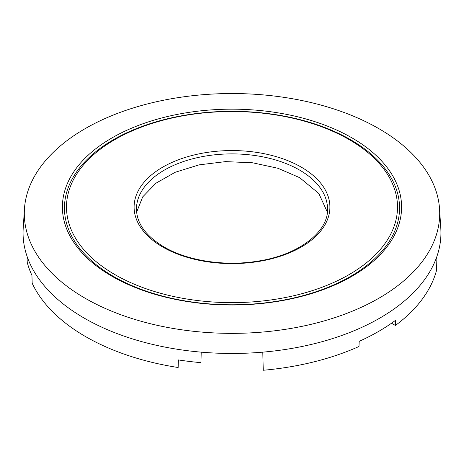 <?xml version="1.0" encoding="UTF-8"?>
<svg xmlns="http://www.w3.org/2000/svg" width="464" height="464" viewBox="0 0 464 464"><rect width="100%" height="100%" fill="white"/><g stroke="black" fill="none" stroke-linecap="round" stroke-linejoin="round"><path stroke-width="0.7" d="M136.631 212.17L142.674 196.916L155.887 183.251L175.201 172.272L199.073 164.865L225.585 161.617L252.607 162.789L277.982 168.287L299.669 177.671L318.82 193.5L327.369 212.164M24.441 209.009L23.2 228.363A208.945 120.634 0 0 0 173.176 348.586A208.945 120.634 0 0 0 440.8 228.363L439.559 209.009A207.698 119.915 180 0 1 173.524 328.512A207.698 119.915 180 0 1 85.132 298.242A207.698 119.915 180 0 1 24.441 209.009A207.698 119.915 180 0 1 290.476 98.385A207.698 119.915 180 0 1 378.868 128.656A207.698 119.915 180 0 1 439.559 209.009M278.597 115.397A165.503 95.549 180 0 1 390.804 233.984A165.503 95.549 180 0 1 185.403 298.77A165.503 95.549 180 0 1 73.196 180.183A165.503 95.549 180 0 1 278.597 115.397M391.506 323.228L395.398 325.473A206.956 119.486 180 0 0 424.705 295.719L424.74 295.667A206.956 119.486 180 0 0 436.578 270.193L436.926 256.372M395.398 325.473L395.409 320.421A207.066 119.55 180 0 1 378.415 331.534A207.066 119.55 180 0 1 359.171 341.342L359.003 346.486A206.956 119.486 180 0 1 307.47 363.405L307.452 363.016L307.383 363.422A206.956 119.486 180 0 1 263.256 370.26L262.786 352.153M424.74 295.667L424.717 295.319M307.383 363.422L307.452 363.016M201.214 352.153L200.941 362.651A207.118 119.579 180 0 1 178.385 359.925L178.147 367.517A206.956 119.486 180 0 1 32.173 283.237L31.941 275.378A207.118 119.579 180 0 1 27.225 262.357L27.074 256.372M184.829 300.869A167.55 96.732 180 0 1 71.23 180.815A167.55 96.732 180 0 1 279.171 115.229A167.55 96.732 180 0 1 392.77 235.283A167.55 96.732 180 0 1 184.829 300.869M112.079 276.324A169.598 97.916 0 0 0 184.254 301.037A169.598 97.916 0 0 0 377.864 257.039A169.598 97.916 0 0 0 351.921 137.849A169.598 97.916 0 0 0 279.746 113.129A169.598 97.916 0 0 0 86.136 157.128A169.598 97.916 0 0 0 112.079 276.324M327.526 208.371A95.532 55.158 0 0 0 299.553 170.05A95.532 55.158 0 0 0 195.988 157.963A95.532 55.158 0 0 0 136.474 208.371C136.381 222.975 145.545 235.834 163.96 246.935C187.671 260.907 225.173 266.614 257.967 261.116C299.228 254.927 328.959 231.316 327.526 208.371M301.223 167.115A97.898 56.521 180 0 1 301.223 247.051A97.898 56.521 180 0 1 162.777 247.051A97.898 56.521 180 0 1 162.777 167.115A97.898 56.521 180 0 1 301.223 167.115"/></g></svg>
